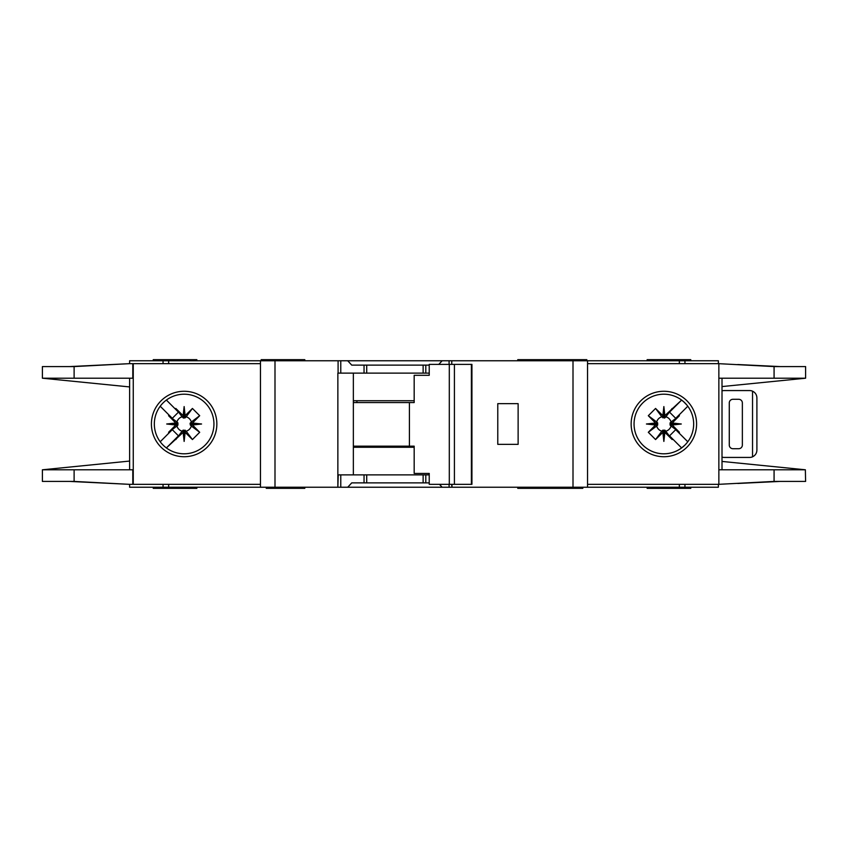 <?xml version="1.0" encoding="UTF-8"?>
<svg xmlns="http://www.w3.org/2000/svg" width="848" height="848" viewBox="0 0 848 848"><rect width="100%" height="100%" fill="white"/><g stroke="black" fill="none" stroke-linecap="round" stroke-linejoin="round"><path stroke-width="1.27" d="M420.725 482.872L414.184 482.872M375.664 482.872L369.124 482.872M369.124 365.128L375.664 365.128M414.184 365.128L420.725 365.128M184.133 430.19L183.041 430.201L183.041 432.459L184.133 432.342L184.133 430.19L186.168 431.187A7.473 7.473 0 0 0 191.33 426.035L190.344 425.092L192.591 425.092L192.496 422.993L199.693 415.711L191.33 421.965A7.473 7.473 0 0 0 186.168 416.813L185.235 417.799L185.235 415.541L183.136 415.647L175.843 408.45L182.108 416.813A7.473 7.473 0 0 0 176.946 421.965L177.932 422.908L175.684 422.908L175.78 425.007L168.582 432.289L176.946 426.035A7.473 7.473 0 0 0 182.108 431.187L183.041 430.201M176.946 426.035L177.932 425.092L177.932 422.908M182.108 416.813L183.592 418.085L185.235 417.799M664.959 430.201L662.765 430.201L662.765 432.459L664.864 432.353L672.157 439.55L664.959 430.201L664.959 432.459M662.765 432.459L655.568 439.55L648.307 432.289L656.67 426.035A7.473 7.473 0 0 0 661.832 431.187L662.765 430.201M656.67 426.035L657.656 425.092L657.656 422.908L655.409 422.908L655.504 425.007L648.307 432.289M655.409 422.908L648.307 415.711L655.568 408.45L661.832 416.813A7.473 7.473 0 0 0 656.67 421.965L657.656 422.908M661.832 416.813L664.408 418.085L664.959 415.541L663.867 415.658L663.867 417.81M670.058 424L670.068 425.092L672.316 425.092L672.21 424L670.058 424L670.068 422.908L672.316 422.908L679.418 415.711L671.054 421.965A7.473 7.473 0 0 0 665.892 416.813L664.959 417.799M672.22 422.993L681.294 424L672.21 424L672.316 422.908M662.86 415.647L663.867 406.574L663.867 415.658L662.765 415.541L662.765 417.799M191.33 421.965L190.047 423.459L190.344 425.092M190.334 424L201.57 424L192.496 425.007M190.344 422.908L192.591 422.908M184.133 417.81L184.133 406.574L185.14 415.647M183.041 417.799L183.041 415.541M517.768 487.24L517.768 488.331L550.182 488.331L550.182 487.24M304.792 487.24L304.792 488.331L296.069 488.331L296.069 487.24M582.82 487.24L582.82 488.331L550.182 488.331M196.853 487.24L196.853 488.331L153.244 488.331L153.244 487.24M586.816 360.76L586.816 359.669L517.768 359.669L517.768 360.76M543.208 360.76L543.208 359.669M304.792 360.76L304.792 359.669L261.184 359.669L261.184 360.76M647.141 360.76L647.141 359.669L690.76 359.669L690.76 360.76M154.336 424A29.797 29.797 0 0 0 184.133 453.797A29.797 29.797 0 0 0 213.94 424A29.797 29.797 0 0 0 184.133 394.203A29.797 29.797 0 0 0 154.336 424M184.133 456.722A32.722 32.722 0 0 1 151.41 424A32.722 32.722 0 0 1 184.133 391.278A32.722 32.722 0 0 1 216.855 424A32.722 32.722 0 0 1 184.133 456.722M663.867 394.203A29.797 29.797 0 0 1 681.485 399.97A29.797 29.797 0 0 0 634.06 424A29.797 29.797 0 0 0 681.485 448.03A29.797 29.797 0 0 0 681.485 399.97L684.092 402.122M663.867 456.722A32.722 32.722 0 0 1 631.145 424A32.722 32.722 0 0 1 663.867 391.278A32.722 32.722 0 0 1 696.59 424A32.722 32.722 0 0 1 663.867 456.722M684.94 445.062L681.485 448.03M805.356 469.771L805.6 481.42L774.076 481.42L718.86 484.325L718.86 469.792L805.356 469.792L722.008 461.429M774.076 366.58L805.6 366.58L805.6 378.208L718.86 378.208L718.86 363.675L774.076 366.58L774.076 378.208M722.008 386.571L805.356 378.229M686.922 405.121L683.647 401.719M685.12 444.882L687.134 442.624M683.647 446.281A29.797 29.797 0 0 1 663.867 453.797M587.547 484.325L718.373 484.325L718.373 487.24L587.547 487.24L587.547 360.76L718.373 360.76L718.373 363.675L587.547 363.675M718.86 484.325L718.86 363.675M722.008 469.792L722.008 378.208M129.627 363.675L129.627 360.76L340.769 360.76L340.769 373.12L337.864 373.12L337.864 487.24L129.627 487.24L129.627 484.325M429.226 373.12L364.046 373.12L364.046 365.128L351.74 365.128L347.722 360.76L340.769 360.76M347.722 360.76L442.137 360.76L438.787 364.396M449.09 364.396L449.09 360.76L442.137 360.76M449.09 360.76L573.004 360.76L573.004 487.24L451.984 487.24L451.984 484.325M587.547 360.76L573.004 360.76M587.547 487.24L573.004 487.24M451.624 484.325L451.984 487.24M451.624 487.24L449.09 487.24L449.09 484.325M439.455 484.325L442.137 487.24L449.09 487.24M442.137 487.24L347.722 487.24L351.74 482.872L364.046 482.872L364.046 474.88L338.235 474.88L337.864 487.24M340.769 474.88L340.769 487.24L347.722 487.24M340.769 487.24L338.235 487.24M780.065 481.42L737.781 483.466M750.883 482.724L777.902 481.42M737.781 364.534L780.065 366.58M750.883 365.276L777.902 366.58M196.853 360.76L196.853 359.669L153.244 359.669L153.244 360.76M260.453 484.325L129.214 484.325L74.115 481.42L42.4 481.42L42.4 469.792L129.627 461.068M132.797 363.675L132.797 378.208L74.115 378.208L74.115 366.58L129.214 363.675L260.453 363.675M129.627 378.208L129.627 469.792M74.115 366.58L42.4 366.58L42.4 378.208L129.627 386.932M42.665 469.792L132.797 469.792L132.797 484.325M74.115 378.208L42.665 378.208M175.684 422.908L168.582 415.711L168.975 415.011L172.292 418.318L160.208 406.234M172.292 418.318L178.462 412.149L175.144 408.842L178.462 412.149M166.378 400.065L175.144 408.842L175.843 408.45M183.041 432.459L166.378 447.935L178.462 435.851L172.292 429.682L160.208 441.766L168.975 432.989L168.582 432.289M183.136 415.647L184.133 406.574M185.235 415.541L192.432 408.45L199.693 415.711M192.496 422.993L201.57 424M192.591 425.092L199.693 432.289L192.432 439.55L186.168 431.187M185.14 432.353L184.133 441.426L184.133 432.342L185.14 432.353L192.432 439.55M184.133 441.426L183.136 432.353M175.144 439.158L178.462 435.851M172.292 429.682L168.975 432.989M175.78 425.007L166.706 424L175.78 422.993M129.214 363.675L69.674 366.58M71.486 366.58L115.678 364.386M69.674 481.42L129.214 484.325M71.486 481.42L115.678 483.614M260.453 487.24L260.453 360.76M364.046 373.12L340.769 373.12M364.046 365.128L429.226 365.128M518.128 444.352L518.128 403.648L497.776 403.648L497.776 444.352L518.128 444.352M647.141 487.24L647.141 488.331L690.76 488.331L690.76 487.24M429.226 474.88L364.046 474.88M429.226 482.872L364.046 482.872M353.351 373.12L353.351 474.88M557.178 487.24L557.178 488.331M268.456 487.24L268.456 488.331L296.069 488.331M266.272 487.24L266.272 488.331L268.456 488.331M176.946 421.965L168.582 415.711M182.108 431.187L175.843 439.55M192.432 408.45L186.168 416.813M199.693 432.289L191.33 426.035M185.235 432.459L185.235 430.201M175.684 425.092L177.932 425.092M166.706 424L177.942 424M672.316 425.092L679.418 432.289L679.025 432.989L675.708 429.682L687.792 441.766M675.708 429.682L669.538 435.851L672.856 439.158L669.538 435.851M681.622 447.935L672.856 439.158L672.157 439.55M664.959 415.541L681.622 400.076L669.538 412.149L675.708 418.318L687.792 406.234L679.025 415.011L679.418 415.711M664.864 432.353L663.867 441.426L662.86 432.353M655.504 425.007L646.43 424L655.504 422.993M662.765 415.541L655.568 408.45M663.867 406.574L664.864 415.647M672.856 408.842L669.538 412.149M675.708 418.318L679.025 415.011M681.294 424L672.22 425.007M738.725 399.291L732.916 399.291A3.636 3.636 0 0 0 729.28 402.917L729.28 445.083A3.636 3.636 0 0 0 732.916 448.709L738.725 448.709A3.636 3.636 0 0 0 742.36 445.083L742.36 402.917A3.636 3.636 0 0 0 738.725 399.291M752.536 456.828L752.536 391.172C755.303 392.539 756.755 394.755 756.904 397.829L756.904 450.171C756.755 453.245 755.303 455.461 752.536 456.828A7.272 7.272 0 0 1 749.632 457.432L724.192 457.432A7.272 7.272 0 0 1 722.008 457.104M722.008 390.896A7.272 7.272 0 0 1 724.192 390.568L749.632 390.568A7.272 7.272 0 0 1 752.536 391.172M648.307 415.711L656.67 421.965M657.666 424L646.43 424M657.656 425.092L655.409 425.092M665.892 416.813L672.157 408.45M655.568 439.55L661.832 431.187M671.054 421.965L670.068 422.908M663.867 430.19L663.867 441.426M665.892 431.187A7.473 7.473 0 0 0 671.054 426.035L670.068 425.092M671.054 426.035L679.418 432.289M454.411 484.325L429.226 484.325L429.226 473.428L414.174 473.428L414.174 446.165L409.414 446.165L409.414 402.556L414.174 402.556L414.174 375.304L429.226 375.304L429.226 364.396L471.393 364.396L471.393 484.325L454.411 484.325L454.411 364.396M471.393 484.325L471.933 484.325L471.933 364.396L471.393 364.396M449.302 484.325L449.302 364.396M429.226 375.304L428.325 375.304M353.351 446.165L409.414 446.165M409.414 402.556L353.351 402.556M414.174 447.256L353.351 447.256M353.351 400.744L414.174 400.744M774.076 469.792L774.076 481.42M684.951 363.675L684.951 360.76M679.343 363.675L679.343 360.76M679.343 484.325L679.343 487.24M684.951 484.325L684.951 487.24M133.253 363.675L133.253 484.325M74.115 481.42L74.115 469.792M163.049 360.76L163.049 363.675M168.657 360.76L168.657 363.675M274.996 487.24L274.996 360.76M338.087 360.76L338.087 373.12M425.802 373.12L425.802 365.128M451.761 364.396L451.761 360.76M168.657 484.325L168.657 487.24M163.049 484.325L163.049 487.24M425.802 482.872L425.802 474.88M275.717 487.24L275.717 488.331M356.923 446.165L356.923 447.256M356.923 400.744L356.923 402.556M423.131 373.12L423.131 365.128M366.718 373.12L366.718 365.128M423.131 482.872L423.131 474.88M366.718 482.872L366.718 474.88M543.208 487.24L543.208 488.331"/></g></svg>
